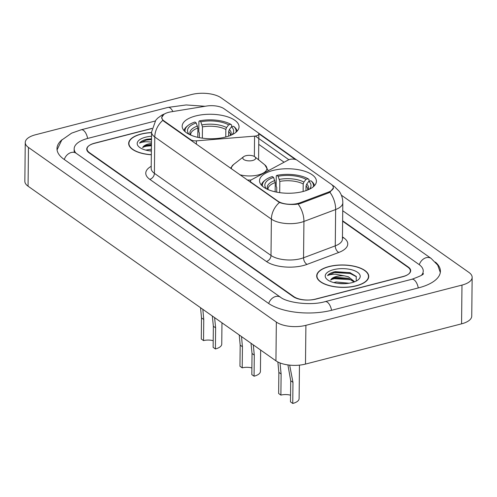 <?xml version="1.0" encoding="UTF-8"?>
<svg xmlns="http://www.w3.org/2000/svg" width="497" height="497" viewBox="0 0 497 497"><rect width="100%" height="100%" fill="white"/><g stroke="black" fill="none" stroke-linecap="round" stroke-linejoin="round"><path stroke-width="0.75" d="M251.221 182.821L251.221 182.343A5.368 2.311 -179.4 0 1 250.42 181.113A5.368 2.311 -179.4 0 1 251.575 179.703L288.353 159.935A5.368 2.311 -179.4 0 1 289.739 159.413A5.368 2.311 -179.4 0 1 297.125 160.227L331.132 184.182A14.488 6.237 0.6 0 1 333.301 187.512L333.288 188.748M225.576 137.042A28.441 12.245 0.6 0 0 239.057 126.797A28.441 12.245 0.6 0 0 224.514 115.938A28.441 12.245 0.6 0 0 195.65 115.963A28.441 12.245 0.6 0 0 182.169 126.207A28.441 12.245 0.6 0 0 196.713 137.066A28.441 12.245 0.6 0 0 225.576 137.042M302.934 191.544A28.441 12.245 0.6 0 0 316.409 181.299A28.441 12.245 0.6 0 0 301.872 170.434A28.441 12.245 0.6 0 0 273.008 170.459A28.441 12.245 0.6 0 0 259.527 180.703A28.441 12.245 0.6 0 0 274.071 191.569A28.441 12.245 0.6 0 0 302.934 191.544M251.221 182.343L278.028 201.223A14.488 6.237 0.6 0 0 297.97 203.416A14.488 6.237 0.6 0 0 299.995 202.788L328.455 192.097A14.488 6.237 0.6 0 0 333.301 187.512M163.967 120.87L190.767 139.75A5.368 2.311 -179.4 0 0 196.421 140.844L254.576 136.141A5.368 2.311 -179.4 0 0 258.85 133.923A5.368 2.311 -179.4 0 0 258.049 132.693L224.041 108.731A14.488 6.237 0.6 0 0 206.354 106.072L170.918 111.85A14.488 6.237 0.6 0 0 161.798 117.54A14.488 6.237 0.6 0 0 163.967 120.87L163.96 121.343M151.964 128.375L94.678 143.148A16.103 6.933 0.6 0 0 87.043 148.945A16.103 6.933 0.6 0 0 89.454 152.641L293.857 296.647A16.103 6.933 0.6 0 0 316.017 299.088L402.732 276.73A16.103 6.933 0.6 0 0 410.36 270.933A16.103 6.933 0.6 0 0 407.95 267.231L342.619 221.208M155.17 121.032L87.901 138.371A28.981 12.475 0.6 0 0 74.165 148.808A28.981 12.475 0.6 0 0 75.799 153.008M421.518 275.226A28.981 12.475 0.6 0 0 423.239 271.064A28.981 12.475 0.6 0 0 418.903 264.41L342.731 210.747M35.43 134.786A21.464 9.244 0.6 0 0 25.254 142.515A21.464 9.244 0.6 0 0 28.466 147.447L276.344 322.081A21.464 9.244 0.6 0 0 305.897 325.33L461.98 285.092A21.464 9.244 0.6 0 0 472.15 277.363A21.464 9.244 0.6 0 0 468.938 272.431L221.059 97.791A21.464 9.244 0.6 0 0 191.513 94.542L35.43 134.786M25.254 142.515L24.85 181.262A21.464 9.244 0.6 0 0 28.062 186.195L275.941 360.834A21.464 9.244 0.6 0 0 305.487 364.084L461.57 323.839A21.464 9.244 0.6 0 0 471.746 316.111L472.15 277.363M62.231 139.57A46.153 19.868 0.6 0 0 56.993 148.628A46.153 19.868 0.6 0 0 63.896 159.233L268.299 303.238A46.153 19.868 0.6 0 0 331.828 310.227L418.542 287.869A46.153 19.868 0.6 0 0 440.41 271.244A46.153 19.868 0.6 0 0 435.366 262.081M356.411 285.818A26.03 11.207 0.6 0 0 368.743 276.444A26.03 11.207 0.6 0 0 355.436 266.504A26.03 11.207 0.6 0 0 329.026 266.529A26.03 11.207 0.6 0 0 316.688 275.903A26.03 11.207 0.6 0 0 329.996 285.843A26.03 11.207 0.6 0 0 356.411 285.818M151.566 132.55A26.03 11.207 0.6 0 0 140.999 134.06A26.03 11.207 0.6 0 0 128.661 143.434A26.03 11.207 0.6 0 0 151.33 154.784M333.437 187.866L329.909 192.264L328.592 192.898L300.126 203.59L296.2 204.323C289.763 204.789 284.172 204.174 279.426 202.478L163.817 121.243L162.83 120.33L161.655 117.509L163.973 114.242M258.831 133.724L295.348 159.45M255.29 136.06L288.85 159.699M151.933 128.518L94.362 143.366A16.103 6.933 0.6 0 0 86.733 149.162A16.103 6.933 0.6 0 0 89.137 152.859L293.261 296.666A16.103 6.933 0.6 0 0 315.421 299.107L403.048 276.512A16.103 6.933 0.6 0 0 410.677 270.716A16.103 6.933 0.6 0 0 408.267 267.013L342.626 220.774M329.163 266.628A25.763 11.089 0.6 0 0 316.956 275.903A25.763 11.089 0.6 0 0 330.126 285.744A25.763 11.089 0.6 0 0 356.268 285.719A25.763 11.089 0.6 0 0 368.476 276.444A25.763 11.089 0.6 0 0 355.305 266.603A25.763 11.089 0.6 0 0 329.163 266.628M333.779 282.576L336.227 281.979L349.149 283.234M337.593 283.333L344.986 283.663M356.256 281.06L356.206 276.4L349.944 272.648L334.375 271.822C331.021 272.71 328.741 273.971 327.554 275.593C329.269 274.711 331.866 274.251 335.351 274.214L344.402 275.86A12.133 5.225 0.6 0 0 336.283 276.518A12.133 5.225 0.6 0 0 330.691 280.078L334.264 277.823L336.276 277.369L348.211 278.283L354.088 281.998M344.402 275.86L348.409 276.798L354.696 281.768M351.919 282.656A17.501 7.536 0.6 0 0 358.057 279.929A17.501 7.536 0.6 0 0 354.765 270.809A17.501 7.536 0.6 0 0 333.512 269.685A17.501 7.536 0.6 0 0 327.299 279.606A17.501 7.536 0.6 0 0 351.919 282.656M327.554 275.593L334.369 272.542L350.174 273.493L356.455 276.754M331.021 279.575L334.307 278.693L350.112 279.643L352.901 280.693M335.164 271.635L350.174 272.723M333.375 278.121L349.136 278.593M339.749 283.57L343.042 283.706M151.56 132.668A25.763 11.089 0.6 0 0 141.136 134.159A25.763 11.089 0.6 0 0 128.928 143.434A25.763 11.089 0.6 0 0 151.33 154.673M145.751 150.106L151.392 149.218M149.566 150.864L151.374 150.753M151.448 143.478A12.133 5.225 0.6 0 0 148.255 144.049A12.133 5.225 0.6 0 0 142.664 147.609L146.236 145.354L151.436 144.602M151.498 138.787L146.348 139.353C142.993 140.241 140.713 141.502 139.527 143.124C141.241 142.241 143.838 141.782 147.323 141.744L151.467 142.086M151.523 136.265A17.501 7.536 0.6 0 0 145.484 137.215A17.501 7.536 0.6 0 0 139.272 147.137A17.501 7.536 0.6 0 0 151.368 151.069M139.527 143.124L146.342 140.073L151.492 139.57M142.993 147.106L146.28 146.224L151.423 145.727M147.137 139.166L151.498 138.806M145.348 145.652L151.436 144.956M290.559 395.202A9.126 3.926 0.6 0 0 280.892 395.103L278.637 393.506L278.854 372.402L277.866 361.984M280.01 362.94L281.116 373.993L280.892 395.103M289.658 365.121L292.969 382.348L292.752 403.452L290.49 401.862L290.714 380.752L287.918 364.91M276.692 192.146L276.742 187.487L276.158 186.294L276.264 175.926L276.841 175.36A25.546 10.996 0.6 0 1 308.115 178.796L306.003 179.342A23.079 9.934 0.6 0 0 278.146 176.28L279.817 181.393L279.699 192.65M303.127 191.494L303.201 183.965L303.897 182.076L306.003 179.342M309.302 189.282A23.079 9.934 0.6 0 0 308.83 181.33L306.717 184.064L306.028 185.953L305.978 190.637M275.152 191.823L275.251 182.567L273.586 177.454L272.275 176.534A25.546 10.996 0.6 0 0 265.528 179.883L264.578 180.616A26.621 11.462 0.6 0 0 261.391 185.132M308.115 178.796L309.022 179.529L309.004 181.287M314.458 185.692A26.621 11.462 0.6 0 0 311.849 181.517L310.942 180.784A25.546 10.996 0.6 0 1 313.315 186.773M265.528 179.883A25.546 10.996 0.6 0 0 262.509 186.238M273.586 177.454A23.079 9.934 0.6 0 0 266.467 188.835M278.146 176.28L276.841 175.36M308.83 181.33L310.942 180.784M292.752 403.452A13.419 5.778 0.6 0 0 299.107 398.619L299.461 365.133M213.207 340.7A9.126 3.926 0.6 0 0 203.534 340.6L201.279 339.01L201.496 317.9L200.558 307.724M202.832 309.327L203.758 319.49L203.534 340.6M214.611 317.626L215.617 327.846L215.394 348.956L213.132 347.366L213.356 326.256L212.337 316.024M199.34 137.65L199.384 132.985L198.8 131.792L198.906 121.43L199.483 120.858A25.546 10.996 0.6 0 1 230.757 124.3L228.645 124.84A23.079 9.934 0.6 0 0 200.794 121.777L202.459 126.89L202.341 138.147M225.768 136.992L225.843 129.462L226.539 127.574L228.645 124.84M231.944 134.786A23.079 9.934 0.6 0 0 231.472 126.828L229.359 129.568L228.67 131.45L228.62 136.135M197.8 137.327L197.893 128.064L196.228 122.958L194.923 122.032A25.546 10.996 0.6 0 0 188.17 125.381L187.22 126.12A26.621 11.462 0.6 0 0 184.033 130.636M230.757 124.3L231.664 125.027L231.645 126.785M237.1 131.189A26.621 11.462 0.6 0 0 234.491 127.021L233.584 126.288A25.546 10.996 0.6 0 1 235.963 132.277M188.17 125.381A25.546 10.996 0.6 0 0 185.151 131.742M196.228 122.958A23.079 9.934 0.6 0 0 189.108 134.333M200.794 121.777L199.483 120.858M231.472 126.828L233.584 126.288M215.394 348.956A13.419 5.778 0.6 0 0 221.749 344.123L221.973 322.814M251.886 367.954A9.126 3.926 0.6 0 0 242.213 367.848L239.958 366.258L240.175 345.154L239.237 334.972M241.511 336.575L242.437 346.744L242.213 367.848M253.29 344.875L254.29 355.094L254.073 376.204L251.811 374.614L252.035 353.504L251.016 343.272M245.86 155.723A6.442 2.771 0.6 0 0 243.598 156.729A6.442 2.771 0.6 0 0 244.81 160.084A6.442 2.771 0.6 0 0 252.631 160.5A6.442 2.771 0.6 0 0 254.918 156.847A6.442 2.771 0.6 0 0 245.86 155.723M254.073 376.204A13.419 5.778 0.6 0 0 260.428 371.371L260.652 350.062M299.995 202.788L299.983 203.64M190.761 140.229L190.767 139.75M328.455 192.097L328.449 192.948M278.028 201.223L278.022 201.701M196.39 144.192L196.421 140.844M254.358 156.468L254.576 136.141M64.293 159.512A8.586 6.573 -54.8 0 1 76.116 153.238L74.072 151.268M57.068 149.864L61.771 140.055L71.593 133.165L81.21 129.779A8.586 4.106 75.5 0 1 83.434 130.344A8.586 4.106 75.5 0 1 87.627 138.446M81.21 129.779L167.918 107.427A8.586 4.106 75.5 0 1 170.148 107.992A8.586 4.106 75.5 0 1 172.881 111.533M341.352 195.172L431.123 258.415A8.586 6.573 125.2 0 0 419.3 264.696M418.269 287.937A8.586 4.106 -104.5 0 0 414.076 279.842A8.586 4.106 -104.5 0 0 411.851 279.277L325.137 301.636C310.818 305.897 287.073 302.716 280.519 297.243L76.116 153.238M331.555 310.296A8.586 4.106 -104.5 0 0 327.361 302.201A8.586 4.106 -104.5 0 0 325.137 301.636M268.697 303.512A8.586 6.573 -54.8 0 1 280.519 297.243M28.062 186.195L28.466 147.447M461.57 323.839L461.98 285.092M305.487 364.084L305.897 325.33M275.941 360.834L276.344 322.081M342.458 236.901L343.738 237.802A26.832 11.549 -179.4 0 1 338.78 252.457L307.071 264.373A26.832 11.549 -179.4 0 1 266.386 261.484L149.783 179.336A5.368 4.106 125.2 0 0 154.399 173.316L271.002 255.464A21.464 9.244 0.6 0 0 300.548 258.713A21.464 9.244 0.6 0 0 303.549 257.775L335.264 245.86A21.464 9.244 0.6 0 0 342.433 239.069L342.433 239.113M149.783 179.336A26.832 11.549 -179.4 0 1 151.212 166.296M151.187 168.384A21.464 9.244 0.6 0 0 154.399 173.316L154.778 136.992A21.464 9.244 -179.4 0 1 151.573 132.059L151.187 168.433M332.555 185.499A18.78 14.376 125.2 0 1 334.45 186.574L339.178 191.252C341.607 194.681 342.818 198.514 342.818 202.739A21.464 9.244 -179.4 0 1 335.643 209.535L303.928 221.445A21.464 9.244 -179.4 0 1 300.927 222.383A21.464 9.244 -179.4 0 1 271.381 219.134A18.78 14.376 -54.8 0 1 279.426 202.478M298.132 204.093A18.78 11.344 -110.6 0 1 303.928 221.445L303.549 257.775A5.368 3.243 69.4 0 0 307.071 264.373M162.83 120.33A18.78 14.376 125.2 0 0 154.778 136.992L271.381 219.134L271.002 255.464A5.368 4.106 125.2 0 1 266.386 261.484M338.78 252.457A5.368 3.243 69.4 0 1 335.264 245.86L335.643 209.535A18.78 11.344 -110.6 0 0 329.909 192.264M258.738 144.354L284.098 162.221M342.445 237.939A5.368 4.106 125.2 0 0 343.738 237.802M303.201 183.965A19.855 8.548 0.6 0 0 279.817 181.393M307.637 190.016L307.736 189.481A19.855 8.548 0.6 0 0 306.028 185.953M274.853 180.56A20.644 8.884 0.6 0 0 267.84 189.481M303.897 182.076A20.644 8.884 0.6 0 0 279.413 179.386M307.916 189.904A20.644 8.884 0.6 0 0 306.717 184.064M275.251 182.567A19.855 8.548 0.6 0 0 268.026 189.065L268.113 189.599M281.116 373.993L278.854 372.402M292.969 382.348L290.714 380.752M225.843 129.462A19.855 8.548 0.6 0 0 202.459 126.89M230.285 135.513L230.384 134.979A19.855 8.548 0.6 0 0 228.67 131.45M197.495 126.064A20.644 8.884 0.6 0 0 190.481 134.985M226.539 127.574A20.644 8.884 0.6 0 0 202.062 124.884M230.558 135.401A20.644 8.884 0.6 0 0 229.359 129.568M197.893 128.064A19.855 8.548 0.6 0 0 190.668 134.563L190.761 135.103M203.758 319.49L201.496 317.9M215.617 327.846L213.356 326.256M243.598 156.729L233.578 164.507A17.749 7.641 0.6 0 0 231.478 168.912M239.709 174.708A17.749 7.641 0.6 0 0 258.477 174.894A17.749 7.641 0.6 0 0 264.777 164.836L268.337 170.688M247.226 180.007A19.321 8.319 0.6 0 0 251.06 180.032M242.437 346.744L240.175 345.154M254.29 355.094L252.035 353.504M161.798 117.54L161.792 118.46M250.407 182.25L250.42 181.113M258.577 159.81L258.85 133.923M440.311 272.48L437.708 265.1L431.123 258.415M423.282 273.524C424.158 274.263 420.35 276.183 411.851 279.277M167.918 107.427L186.17 104.948L205.087 106.277M74.14 151.392L74.165 148.808M164.961 113.707L161.997 115.024L157.655 118.168L155.76 120.243L151.573 132.059M334.45 186.574L331.803 184.71M296.628 159.928L258.434 133.016M342.818 202.739L342.433 239.069M316.943 277.506L316.956 275.903M368.457 278.047L368.476 276.444M349.944 272.648L350.323 272.766M128.916 145.037L128.928 143.434M230.527 168.241L233.578 164.507M254.918 156.847L264.777 164.836"/></g></svg>
